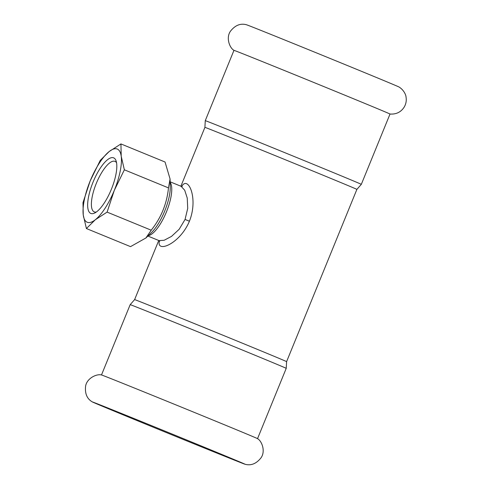 <?xml version="1.0" encoding="UTF-8"?>
<svg xmlns="http://www.w3.org/2000/svg" width="489" height="489" viewBox="0 0 489 489"><rect width="100%" height="100%" fill="white"/><g stroke="black" fill="none" stroke-linecap="round" stroke-linejoin="round"><path stroke-width="0.73" d="M180.887 186.217L204.909 127.366A82.073 0.403 -157.8 0 1 209.139 128.949A82.073 0.403 -157.8 0 1 305.906 168.167A82.073 0.403 -157.8 0 1 356.891 189.384A82.073 0.403 -157.8 0 0 356.891 189.384L361.322 184.341A84.273 0.416 -157.8 0 0 308.975 162.556A84.273 0.416 -157.8 0 0 209.616 122.287A84.273 0.416 -157.8 0 0 205.27 120.655L233.962 50.349A84.273 0.416 -157.8 0 1 238.308 51.975A84.273 0.416 -157.8 0 1 325.087 87.091A84.273 0.416 -157.8 0 1 390.014 114.035C396.139 114.45 400.839 112.189 404.103 107.238C406.023 104.035 406.665 100.593 406.017 96.914C405.894 94.426 403.248 89.426 398.938 86.969A82.366 0.41 -157.8 0 0 334.152 60.11A82.366 0.41 -157.8 0 0 250.71 26.351A82.366 0.41 -157.8 0 0 246.517 24.768C240.496 23.093 235.136 25.251 230.441 31.235C225.802 37.787 229.598 47.94 233.974 50.361M96.767 403.584A82.366 0.41 -157.8 0 0 92.519 401.995A82.366 0.41 -157.8 0 0 92.562 402.031A82.366 0.41 -157.8 0 0 143.68 423.291A82.366 0.41 -157.8 0 0 240.79 462.649A82.366 0.41 -157.8 0 0 244.983 464.232A82.366 0.41 -157.8 0 0 245.038 464.238A82.366 0.41 -157.8 0 0 181.474 437.863A82.366 0.41 -157.8 0 0 96.767 403.584M244.983 464.232C251.004 465.907 256.364 463.749 261.065 457.765C265.704 451.213 261.902 441.06 257.532 438.639A84.273 0.416 -157.8 0 0 191.92 411.426A84.273 0.416 -157.8 0 0 105.838 376.597A84.273 0.416 -157.8 0 0 101.504 374.965C96.681 373.639 86.865 378.229 85.599 386.157C84.768 393.724 87.091 399.012 92.562 402.031M181.095 186.303L184.701 190.221L187.238 198.045L187.715 208.393L185.062 219.445L179.17 229.274L171.523 236.395L164.157 240.264L159.035 240.612L147.892 236.046M159.445 240.9C155.893 253.498 179.848 244.164 189.42 221.217C198.607 198.265 188.045 175.062 181.719 186.45M356.891 189.384L286.597 361.634A82.073 0.403 -157.8 0 0 286.597 361.634A82.073 0.403 -157.8 0 0 235.612 340.417A82.073 0.403 -157.8 0 0 138.845 301.2A82.073 0.403 -157.8 0 0 134.616 299.61A82.073 0.403 -157.8 0 0 134.616 299.616L158.742 240.496M168.479 187.892L124.365 169.805L121.217 156.278L120.936 143.931L165.05 162.018L170.068 178.974L168.479 187.892C166.883 203.705 161.132 217.807 151.211 230.197L145.887 237.996L130.52 246.633L86.406 228.54L95.318 219.738L107.097 212.11L151.211 230.197M120.936 143.931L109.157 151.559L100.245 160.361L90.178 180.924L82.983 202.666L83.258 215.013L86.406 228.54M121.217 156.278A39.572 12.946 -67.7 0 0 109.157 151.559A39.572 12.946 -67.7 0 0 90.178 180.924A39.572 12.946 -67.7 0 0 83.258 215.013A39.572 12.946 -67.7 0 0 95.318 219.738A39.572 12.946 -67.7 0 0 114.298 190.368A39.572 12.946 -67.7 0 0 121.217 156.278M107.097 212.11L114.298 190.368L124.365 169.805M116.553 162.721A27.305 8.936 -67.7 0 0 114.994 161.364A27.305 8.936 -67.7 0 0 96.315 183.369A27.305 8.936 -67.7 0 0 94.273 211.89A27.305 8.936 -67.7 0 0 96.333 212.024M93.081 182.061A30.043 9.829 112.3 0 1 116.082 160.863A30.043 9.829 112.3 0 1 111.394 189.231A30.043 9.829 112.3 0 1 94.695 213.015A30.043 9.829 112.3 0 1 93.081 182.061M189.42 221.217L185.062 219.445M286.597 361.634L286.23 368.345A84.273 0.416 -157.8 0 0 233.889 346.554A84.273 0.416 -157.8 0 0 134.53 306.285A84.273 0.416 -157.8 0 0 130.178 304.659L134.616 299.61M170.068 178.974L170.251 186.92A30.776 10.073 112.3 0 1 164.695 211.083A30.776 10.073 112.3 0 1 151.559 232.489L145.887 237.996M148.314 235.637A29.309 9.591 -67.7 0 0 166.468 211.823A29.309 9.591 -67.7 0 0 170.148 182.397M159.029 240.612L159.72 241.303M170.135 181.81L181.266 186.376L182.214 186.358M204.909 127.366L205.27 120.655M390.014 114.035L361.322 184.341M130.178 304.659L101.492 374.965M286.23 368.345L257.538 438.645"/></g></svg>
